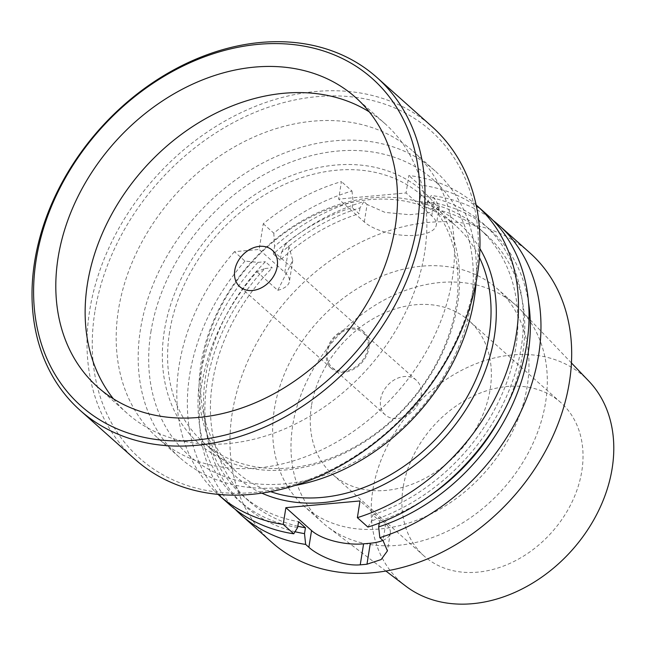 <?xml version="1.0" encoding="UTF-8"?>
<svg xmlns="http://www.w3.org/2000/svg" width="646" height="646" viewBox="0 0 646 646"><rect width="100%" height="100%" fill="white"/><g stroke="black" fill="none" stroke-linecap="round" stroke-linejoin="round"><path stroke-width="0.48" stroke-dasharray="3.23 2.42" d="M326.416 352.086A24.435 18.904 -48.3 0 0 331.398 368.398A24.435 18.904 -48.3 0 0 353.499 369.31A24.435 18.904 -48.3 0 0 368.89 348.234A24.435 18.904 -48.3 0 0 363.916 331.931A24.435 18.904 -48.3 0 0 341.815 331.01A24.435 18.904 -48.3 0 0 326.416 352.086M327.433 351.997A23.264 18.007 -48.3 0 0 332.173 367.526A23.264 18.007 -48.3 0 0 353.225 368.398A23.264 18.007 -48.3 0 0 367.881 348.331A23.264 18.007 -48.3 0 0 363.141 332.795A23.264 18.007 -48.3 0 0 342.089 331.923A23.264 18.007 -48.3 0 0 327.433 351.997M297.636 527.499A184.675 142.911 131.7 0 1 257.996 262.381L244.979 261.097L234.441 251.69L259.143 249.445L263.261 223.766A193.897 150.05 -48.3 0 1 341.435 181.599L338.633 199.081L364.304 221.966A38.776 15.657 -170.9 0 0 406.261 235.467A38.776 15.657 -170.9 0 0 436.3 225.042A38.776 15.657 -170.9 0 0 431.722 215.853L406.051 192.96L338.633 199.081M476.142 204.952A193.897 150.05 -48.3 0 0 408.853 175.486L406.051 192.96M234.441 251.69A193.897 150.05 -48.3 0 0 218.041 494.368M479.897 248.565A168.695 130.54 -48.3 0 0 324.752 209.675A168.695 130.54 -48.3 0 0 201.019 363.472A168.695 130.54 -48.3 0 0 261.8 493.124M416.307 380.203A23.264 18.007 131.7 0 0 395.255 379.331A23.264 18.007 131.7 0 0 380.591 399.406A23.264 18.007 -48.3 0 0 385.331 414.934A23.264 18.007 -48.3 0 0 406.382 415.806A23.264 18.007 -48.3 0 0 421.047 395.74A23.264 18.007 131.7 0 0 416.307 380.203L363.141 332.795M311.485 405.68A102.762 79.523 -48.3 0 0 332.415 474.269A102.762 79.523 -48.3 0 0 425.399 478.121A102.762 79.523 -48.3 0 0 490.144 389.465A102.762 79.523 131.7 0 0 469.214 320.876A102.762 79.523 131.7 0 0 376.238 317.024A102.762 79.523 131.7 0 0 311.485 405.68M403.144 487.415A102.762 79.523 -48.3 0 0 424.075 556.012A102.762 79.523 -48.3 0 0 517.058 559.864A102.762 79.523 -48.3 0 0 581.804 471.209A102.762 79.523 -48.3 0 0 560.873 402.611A102.762 79.523 -48.3 0 0 467.898 398.768A102.762 79.523 -48.3 0 0 403.144 487.415M405.89 586.213A137.671 106.533 -48.3 0 1 372.807 490.169A137.671 106.533 131.7 0 1 463.142 369.528A137.671 106.533 131.7 0 1 588.805 381.1M322.346 522.477A145.447 112.557 -48.3 0 1 292.719 425.391A145.447 112.557 131.7 0 1 384.362 299.914A145.447 112.557 131.7 0 1 515.96 305.364A145.447 112.557 131.7 0 1 520.918 310.161A145.447 112.557 131.7 0 1 545.579 402.45A145.447 112.557 -48.3 0 1 457.699 525.836A145.447 112.557 -48.3 0 1 327.667 526.861A145.447 112.557 -48.3 0 1 322.346 522.477L304.008 506.125A145.447 112.557 -48.3 0 0 435.606 511.575A145.447 112.557 -48.3 0 0 527.249 386.098A145.447 112.557 131.7 0 0 497.622 289.02A145.447 112.557 131.7 0 0 366.032 283.57A145.447 112.557 131.7 0 0 274.389 409.047A145.447 112.557 -48.3 0 0 304.008 506.125M529.873 252.861A193.897 150.05 131.7 0 0 354.436 245.593A193.897 150.05 131.7 0 0 232.269 412.867A193.897 150.05 -48.3 0 0 271.764 542.285M295.028 531.723A184.675 142.911 -48.3 0 1 264.868 268.518L256.89 271.708A193.897 150.05 131.7 0 0 201.56 385.476A193.897 150.05 -48.3 0 0 235.281 509.387M528.565 302.772A184.675 142.911 -48.3 0 0 427.426 201.77L431.31 195.504A193.897 150.05 131.7 0 1 493.027 220.367M256.89 271.708L277.772 290.329L292.775 260.411L288.923 246.659L285.71 243.792A193.897 150.05 131.7 0 1 363.884 201.625L360.008 207.891A184.675 142.911 -48.3 0 0 281.446 252.457L280.219 260.144A178.385 138.042 131.7 0 1 359.079 213.705L352.199 207.576A178.385 138.042 -48.3 0 0 273.339 254.007L274.574 246.328A184.675 142.911 131.7 0 1 353.136 201.754L352.199 207.576M285.71 243.792L281.446 252.457M379.275 523.131L379.606 521.047L372.734 514.919A178.385 138.042 -48.3 0 0 506.125 384.023A178.385 138.042 -48.3 0 0 479.445 228.676A178.385 138.042 -48.3 0 0 419.617 201.455L426.497 207.592A178.385 138.042 131.7 0 1 486.325 234.805A178.385 138.042 131.7 0 1 502.556 413.618M428.355 496.822A178.385 138.042 131.7 0 1 379.606 521.047M427.426 201.77L426.497 207.592M264.868 268.518L272.265 267.848L265.393 261.711A178.385 138.042 -48.3 0 0 241.984 494.949A178.385 138.042 -48.3 0 0 298.573 521.645M297.838 526.224A178.385 138.042 131.7 0 1 248.863 501.078A178.385 138.042 131.7 0 1 272.265 267.848M360.008 207.891L359.079 213.705M367.913 527.071L371.797 520.765L372.734 514.919M382.868 540.411A38.776 15.657 -170.9 0 0 390.297 533.023A38.776 15.657 -170.9 0 0 385.71 523.825L360.048 500.941M487.254 214.852A193.897 150.05 -48.3 0 0 419.399 184.885L408.853 175.486M244.979 261.097A193.897 150.05 -48.3 0 0 229.144 504.276M263.261 223.766L273.807 233.174A193.897 150.05 -48.3 0 1 351.981 191.006L341.435 181.599M364.304 221.966L367.098 204.483L385.04 212.405L409.612 214.714L430.349 212.542L439.264 206.55L434.516 198.37L431.31 195.504M419.399 184.885L420.554 195.641L419.617 201.455M351.981 191.006L353.136 201.754M367.098 204.483L363.884 201.625M420.554 195.641A184.675 142.911 131.7 0 1 521.532 345.449A184.675 142.911 131.7 0 1 371.797 520.765M273.807 233.174L274.574 246.328M257.996 262.381L265.393 261.711M280.219 260.144L273.339 254.007M277.772 290.329A38.776 15.657 -170.9 0 0 289.392 281.527A38.776 15.657 -170.9 0 0 284.813 272.337L259.143 249.445M113.389 398.808A193.897 150.05 -48.3 0 0 126.947 413.133A193.897 150.05 -48.3 0 0 302.376 420.401A193.897 150.05 -48.3 0 0 424.543 253.127A193.897 150.05 131.7 0 0 385.048 123.709L355.72 97.554M369.278 111.879A193.897 150.05 131.7 0 1 385.048 123.709M135.087 459.363A222.983 172.555 -48.3 0 1 89.665 310.532A222.983 172.555 131.7 0 1 230.162 118.17A222.983 172.555 131.7 0 1 431.908 126.527M94.873 311.865A219.107 169.551 -48.3 0 0 253.628 492.51A219.107 169.551 -48.3 0 0 475.787 277.296A219.107 169.551 131.7 0 0 317.033 96.65A219.107 169.551 131.7 0 0 94.873 311.865M118.468 309.725A191.959 148.548 -48.3 0 0 157.567 437.843A191.959 148.548 -48.3 0 0 331.245 445.037A191.959 148.548 -48.3 0 0 452.192 279.435A191.959 148.548 131.7 0 0 413.093 151.317A191.959 148.548 131.7 0 0 239.416 144.123A191.959 148.548 131.7 0 0 118.468 309.725M476.094 282.326A191.959 148.548 131.7 0 0 435.089 170.932A191.959 148.548 131.7 0 0 261.412 163.737A191.959 148.548 131.7 0 0 140.465 329.339A191.959 148.548 -48.3 0 0 179.564 457.465A191.959 148.548 -48.3 0 0 294.907 485.501M150.873 331.996A184.207 142.548 131.7 0 1 337.648 151.067A184.207 142.548 131.7 0 1 471.112 302.934A184.207 142.548 -48.3 0 1 284.337 483.87A184.207 142.548 -48.3 0 1 150.873 331.996M164.359 330.776A168.695 130.54 -48.3 0 0 286.582 469.86A168.695 130.54 -48.3 0 0 457.626 304.161A168.695 130.54 131.7 0 0 335.403 165.077A168.695 130.54 131.7 0 0 164.359 330.776M169.559 332.101A164.811 127.537 -48.3 0 0 203.127 442.106A164.811 127.537 -48.3 0 0 352.248 448.284A164.811 127.537 -48.3 0 0 456.092 306.099A164.811 127.537 131.7 0 0 422.524 196.093A164.811 127.537 131.7 0 0 273.403 189.924A164.811 127.537 131.7 0 0 169.559 332.101M270.609 491.638A164.811 127.537 -48.3 0 1 236.129 471.532A164.811 127.537 -48.3 0 1 202.553 361.526A164.811 127.537 131.7 0 1 306.398 219.349A164.811 127.537 131.7 0 1 455.519 225.519A164.811 127.537 131.7 0 1 479.429 257.488M385.71 523.825L383.03 540.557M431.722 215.853L434.516 198.37M284.813 272.337L288.923 246.659M385.331 414.934L332.173 367.526M424.075 556.012L332.415 474.269M571.435 362.947L520.918 310.161M385.872 571.024L327.667 526.861M515.96 305.364L497.622 289.02M486.325 234.805L479.445 228.676M248.863 501.078L241.984 494.949M439.264 206.55L436.3 225.042M292.775 260.411L289.392 281.527M390.297 533.023L387.43 550.877M560.873 402.611L469.214 320.876M331.398 368.398L239.739 286.654M363.916 331.931L272.257 250.188M126.947 413.133L97.611 386.978M179.564 457.465L157.567 437.843M435.089 170.932L413.093 151.317M455.519 225.519L422.524 196.093M236.129 471.532L203.127 442.106"/><path stroke-width="0.97" d="M476.708 205.452L487.254 214.852A193.897 150.05 -48.3 0 1 515.605 385.42A193.897 150.05 -48.3 0 1 367.913 527.071L357.367 517.664A193.897 150.05 -48.3 0 0 505.059 376.012A193.897 150.05 -48.3 0 0 476.708 205.452A193.897 150.05 -48.3 0 0 476.142 204.952M357.367 517.664L360.048 500.941L285.887 507.667L311.55 530.56A38.776 15.657 -170.9 0 0 363.593 543.843L370.336 543.238A38.776 15.657 -170.9 0 0 382.868 540.411M218.041 494.368A193.897 150.05 -48.3 0 0 218.598 494.876A193.897 150.05 -48.3 0 0 283.206 524.399L285.887 507.667M261.8 493.124A168.695 130.54 -48.3 0 0 494.295 336.857A168.695 130.54 -48.3 0 0 479.897 248.565M571.435 362.947L588.805 381.1A137.671 106.533 131.7 0 1 612.15 468.455A137.671 106.533 -48.3 0 1 528.969 585.244A137.671 106.533 -48.3 0 1 405.89 586.213L385.872 571.024M235.281 509.387A193.897 150.05 -48.3 0 0 241.055 514.894L271.764 542.285A193.897 150.05 -48.3 0 0 447.193 549.552A193.897 150.05 -48.3 0 0 569.368 382.279A193.897 150.05 131.7 0 0 529.873 252.861L499.164 225.47A193.897 150.05 131.7 0 1 538.659 354.888A193.897 150.05 -48.3 0 1 379.816 537.69L378.669 526.894A184.675 142.911 -48.3 0 0 528.565 302.772M363.593 543.843L360.234 564.83A193.897 150.05 -48.3 0 0 366.968 564.216L381.132 559.565L387.43 550.877L383.03 540.557L379.816 537.69M360.234 564.83C342.558 566.461 318.131 555.915 308.869 547.283L305.655 544.417A193.897 150.05 -48.3 0 1 241.055 514.894M493.027 220.367A193.897 150.05 131.7 0 1 499.164 225.47M295.028 531.723A184.675 142.911 -48.3 0 0 304.508 533.628L305.655 544.417M378.669 526.894L379.275 523.131M502.556 413.618A178.385 138.042 131.7 0 1 428.355 496.822M304.508 533.628L305.445 527.782A178.385 138.042 131.7 0 1 297.838 526.224M218.598 494.876L229.144 504.276A193.897 150.05 -48.3 0 0 293.752 533.798L283.206 524.399M305.445 527.782L298.573 521.645L297.636 527.499L293.752 533.798M234.764 270.351A24.435 18.904 -48.3 0 0 239.739 286.654A24.435 18.904 -48.3 0 0 261.84 287.575A24.435 18.904 -48.3 0 0 277.231 266.499A24.435 18.904 131.7 0 0 272.257 250.188A24.435 18.904 131.7 0 0 250.155 249.275A24.435 18.904 131.7 0 0 234.764 270.351M369.278 111.879A193.897 150.05 131.7 0 0 198.928 122.57A193.897 150.05 131.7 0 0 87.452 283.715A193.897 150.05 -48.3 0 0 113.389 398.808M58.116 257.56A193.897 150.05 -48.3 0 0 97.611 386.978A193.897 150.05 -48.3 0 0 273.048 394.246A193.897 150.05 -48.3 0 0 395.215 226.972A193.897 150.05 131.7 0 0 355.72 97.554A193.897 150.05 131.7 0 0 180.291 90.287A193.897 150.05 131.7 0 0 58.116 257.56M36.208 259.547A219.107 169.551 -48.3 0 0 194.963 440.201A219.107 169.551 -48.3 0 0 417.122 224.986A219.107 169.551 131.7 0 0 258.368 44.332A219.107 169.551 131.7 0 0 36.208 259.547M34.674 261.493A222.983 172.555 -48.3 0 0 80.088 410.323A222.983 172.555 -48.3 0 0 281.834 418.673A222.983 172.555 -48.3 0 0 422.331 226.31A222.983 172.555 131.7 0 0 376.909 77.48A222.983 172.555 131.7 0 0 175.163 69.122A222.983 172.555 131.7 0 0 34.674 261.493M376.909 77.48L431.908 126.527A222.983 172.555 131.7 0 1 477.321 275.358A222.983 172.555 -48.3 0 1 336.832 467.72A222.983 172.555 -48.3 0 1 135.087 459.363L80.088 410.323M294.907 485.501A191.959 148.548 -48.3 0 0 474.188 299.058A191.959 148.548 131.7 0 0 476.094 282.326M479.429 257.488A164.811 127.537 131.7 0 1 489.087 335.524A164.811 127.537 -48.3 0 1 270.609 491.638M311.55 530.56L308.869 547.283M370.336 543.238L366.968 564.216"/></g></svg>
